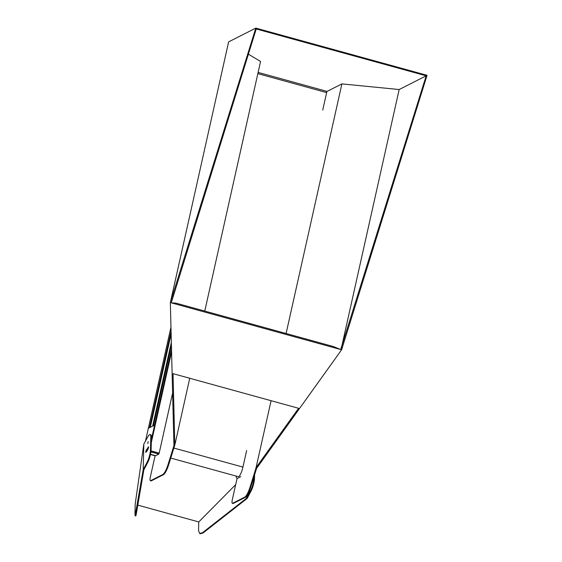 <?xml version="1.0" encoding="UTF-8"?>
<svg xmlns="http://www.w3.org/2000/svg" width="562" height="562" viewBox="0 0 562 562"><rect width="100%" height="100%" fill="white"/><g stroke="black" fill="none" stroke-linecap="round" stroke-linejoin="round"><path stroke-width="0.84" d="M145.375 441.535L148.333 428.307L154.585 425.139L151.382 439.491M171.529 349.74L155.014 425.251L154.585 425.139M151.059 450.893L159.179 453.134L158.793 454.096L150.939 451.932M170.967 327.147L148.354 428.3L149.513 427.71L171.073 331.271M171.347 342.434L152.639 426.122L150.279 427.324L171.136 333.997M171.522 349.29L154.564 425.146L153.405 425.736L171.417 345.159M326.894 91.367A8.676 2.016 105.4 0 1 326.641 92.597L322.736 110.061M246.634 450.513L242.932 467.099A8.676 2.016 105.4 0 1 238.246 476.667L170.764 458.065M232.38 503.32A4.566 1.061 -74.6 0 0 232.619 503.285L244.709 497.152A13.699 3.182 -74.6 0 0 250.174 486.72L255.921 468.251L256.56 468.427L250.814 486.903A13.699 3.182 -74.6 0 1 245.355 497.328L233.265 503.461A4.566 1.061 -74.6 0 1 233.026 503.503L232.38 503.32A4.566 1.061 -74.6 0 1 232.345 499.555L237.031 478.606L240.782 476.702L237.656 478.29A11.416 2.648 105.4 0 1 237.059 478.381A11.416 2.648 105.4 0 1 236.145 476.091M240.915 473.323L240.262 474.658M171.262 302.834L176.032 303.157L333.392 346.543L340.691 349.543L171.262 302.834L256.223 28.964L426.193 75.821L340.691 349.543M426.193 75.821L399.168 89.534L341.204 348.833M399.168 89.534L341.9 83.893L286.107 333.505M271.088 400.699L255.921 468.251M158.793 454.096L155.042 456L150.356 476.955A4.566 1.061 -74.6 0 0 150.398 480.721L151.037 480.896A4.566 1.061 -74.6 0 0 151.276 480.861L163.366 474.728A13.699 3.182 -74.6 0 0 168.832 464.296L174.817 445.041L173.033 373.667L298.584 408.286L256.16 467.465M341.9 83.893L327.07 91.416L258.113 72.4M256.56 468.427L341.605 349.796L427.05 75.308L255.801 28.1L170.349 302.588L173.932 445.645L174.571 445.821M170.349 302.588L228.629 41.883L255.801 28.1M204.765 311.081L260.557 61.462L248.383 54.17M189.738 378.275L174.817 445.041M158.99 453.225L151.045 451.033M171.572 351.208L151.326 441.781M171.586 351.875L151.304 442.624M172.611 393.021L159.179 453.134M150.398 480.721A4.566 1.061 -74.6 0 0 150.637 480.686L162.727 474.553A13.699 3.182 -74.6 0 0 168.186 464.121L173.932 445.645M134.964 513.176L135.21 503.931L143.83 444.022L147.785 436.941A9.133 2.122 -74.6 0 1 150.047 434.559A9.133 2.122 -74.6 0 1 150.792 437.32L151.431 437.496L151.115 449.86A9.133 2.122 105.4 0 1 147.785 462.329L143.851 469.832L136.243 514.321L135.8 515.916L135.119 515.832L134.964 513.176M143.823 444.5L143.184 469.713L135.119 515.832M254.509 478.36L253.869 478.185A9.133 2.122 105.4 0 1 250.533 490.654L246.549 498.206L202.629 532.621L199.665 533.5L200.227 533.767L203.191 532.881L247.217 498.389L251.179 490.83A9.133 2.122 -74.6 0 0 254.509 478.36L254.6 474.721M199.665 533.5L198.541 530.591L198.758 521.936L235.682 484.634M246.606 498.157L246.655 496.098M247.217 498.389L246.549 498.206M143.844 469.895L143.184 469.713L147.146 462.154A9.133 2.122 -74.6 0 0 150.475 449.684L150.792 437.32M137.809 505.133L198.758 521.936M253.869 478.185L253.898 476.983M148.206 448.722L148.501 446.762L148.122 447.226A7.517 1.749 105.4 0 1 146.204 449.958L145.656 452.368A10.025 2.332 -74.6 0 0 148.206 448.722M147.841 443.636L148.192 441.542L147.841 443.636M148.438 448.083A7.517 1.749 105.4 0 1 146.851 450.134L146.204 449.958M146.148 452.024L146.851 450.134M150.047 434.559L150.686 434.742A9.133 2.122 105.4 0 1 151.431 437.496M155.667 455.684L150.532 454.272M257.839 73.629L326.641 92.597M173.876 448.062L242.932 467.099M150.637 480.686L151.276 480.861M162.727 474.553L163.366 474.728M168.186 464.121L168.832 464.296M233.265 503.461L232.619 503.285M245.355 497.328L244.709 497.152M250.814 486.903L250.174 486.72M251.179 490.83L250.533 490.654M147.146 462.154L147.785 462.329M150.475 449.684L151.115 449.86M136.243 514.321L135.561 514.237M202.629 532.621L203.191 532.881M148.586 447.352L148.122 447.226M155.337 455.852L150.475 454.51M148.354 428.3L170.967 327.133"/></g></svg>
